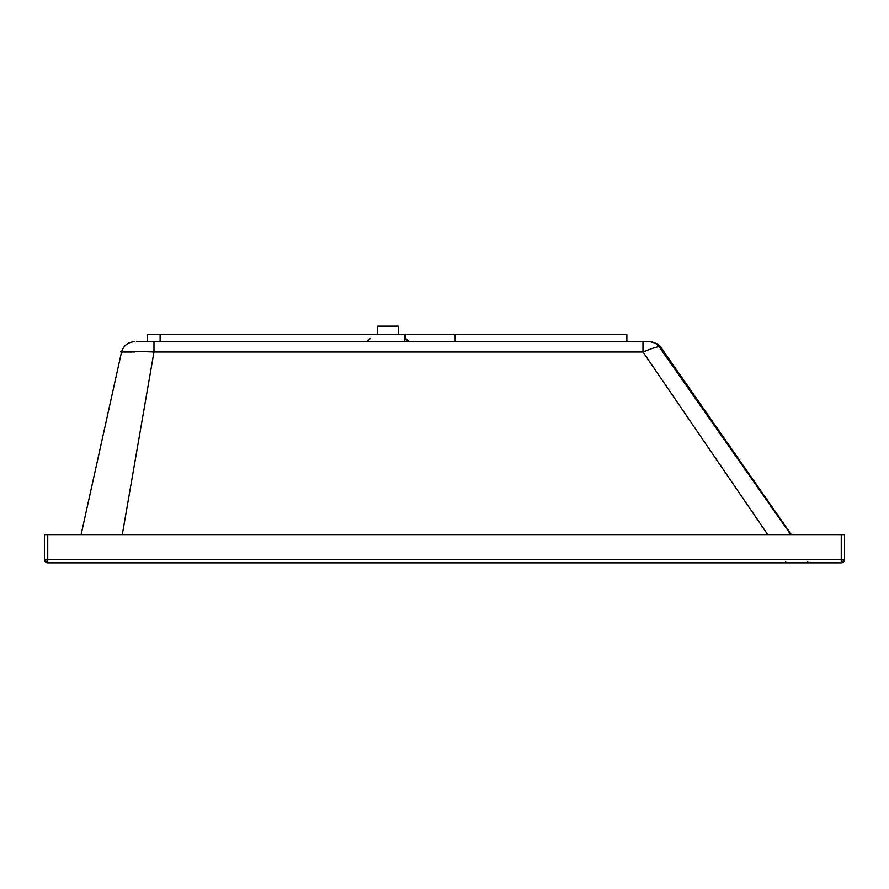 <?xml version="1.0" encoding="UTF-8"?>
<svg xmlns="http://www.w3.org/2000/svg" width="889" height="889" viewBox="0 0 889 889"><rect width="100%" height="100%" fill="white"/><g stroke="black" fill="none" stroke-linecap="round" stroke-linejoin="round"><path stroke-width="1.33" d="M404.428 338.365L405.673 338.365A3.289 3.289 -90 0 0 408.962 341.665L405.673 338.365L405.673 334.608L626.856 334.608L626.856 341.665M160.12 341.665L160.12 334.608L147.241 334.608L147.241 341.665L136.717 341.665L650.048 341.665L656.949 343.621L660.871 347.321L659.371 347.143A13.179 12.368 -90 0 0 649.326 341.665M160.12 334.608L405.673 334.608M153.975 341.665L153.975 351.988C137.106 351.366 129.75 351.377 131.872 352.033L122.004 352C126.149 352.477 110.058 351.288 134.906 351.988M81.088 534.633L121.537 352.011C123.538 345.688 127.827 342.243 134.406 341.665M642.969 341.665L642.969 351.988L153.975 351.988L122.293 534.633M790.777 534.633L659.371 347.143C658.971 346.099 653.515 347.71 642.969 351.988L767.752 534.633M785.698 561.392L785.698 562.87M404.428 341.665L404.428 334.608M455.157 341.665L455.157 334.608M47.739 534.633L47.739 559.57L44.45 559.57L47.739 562.87A3.289 3.289 -90 0 1 44.45 559.57L44.45 534.633L841.25 534.633L841.25 559.57L844.55 559.57A3.289 3.289 90 0 1 841.261 562.87A3.289 3.289 -90 0 0 844.55 559.57L844.55 534.633L844.55 559.57L841.261 562.87L47.739 562.87L47.739 559.57L841.25 559.57L841.25 562.87M841.25 534.633L844.55 534.633L844.55 559.57M377.525 334.608L377.525 326.13L398.228 326.13L398.228 334.608M370.369 338.365L367.079 341.665M660.871 347.321L791.354 534.633M807.757 562.07L809.301 562.87M44.45 559.57L44.45 534.633"/></g></svg>
